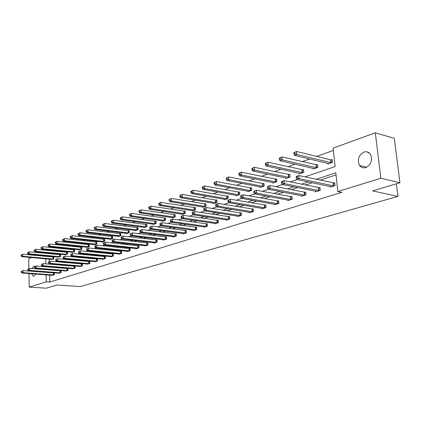 <?xml version="1.0" encoding="UTF-8"?>
<svg xmlns="http://www.w3.org/2000/svg" width="421" height="421" viewBox="0 0 421 421"><rect width="100%" height="100%" fill="white"/><g stroke="black" fill="none" stroke-linecap="round" stroke-linejoin="round"><path stroke-width="0.63" d="M365.786 167.563C363.212 168.289 361.129 167.6 359.529 165.495C357.034 159.759 358.513 155.281 363.96 152.065C366.712 151.25 368.901 152.039 370.538 154.428C372.711 160.212 371.127 164.59 365.786 167.563M35.832 274.05L34.033 276.113L33.364 276.16L31.591 273.729M31.964 268.519L33.854 266.167L35.154 266.388L36.253 266.009L67.934 268.587M28.907 268.54L28.744 258.615L31.659 257.552M37.116 255.573L38.232 255.168M43.737 253.168L44.963 252.726M333.369 150.439L316.745 156.428M309.63 158.991L302.178 161.675M295.132 164.211L288.117 166.737M281.139 169.253L274.534 171.631M267.624 174.12L261.409 176.357M254.563 178.825L248.716 180.93M241.938 183.372L236.439 185.351M229.719 187.771L224.551 189.634M217.899 192.029L213.037 193.781M206.448 196.154L201.875 197.796M195.349 200.149L191.06 201.696M184.593 204.022L180.562 205.474M174.162 207.779L170.379 209.142M164.037 211.426L160.496 212.7M154.212 214.963L150.892 216.162M144.671 218.399L141.561 219.52M135.399 221.741L132.489 222.788M126.384 224.988L123.669 225.966M117.622 228.145L115.091 229.056M109.097 231.213L106.739 232.06M100.803 234.202L98.609 234.992M92.725 237.107L90.694 237.844M84.863 239.944L82.979 240.623M77.201 242.701L75.459 243.327M69.733 245.39L68.134 245.969M62.455 248.011L60.982 248.543M55.361 250.569L54.014 251.053M304.862 176.878L335.121 166.584L333.116 148.118L375.327 132.799L380.858 178.22L337.831 191.544L335.8 172.805L316.171 179.33M380.858 178.22L399.95 182.74L394.298 138.383L375.327 132.799M399.95 182.74L372.596 190.897L397.934 196.412L80.174 286.58L56.967 285.006L46.252 288.201L29.212 287.111L28.986 273.529M397.934 196.412L396.345 183.814M315.582 191.181L315.645 191.792L320.27 190.324L319.976 187.45L318.934 187.782M287.864 200.054L287.917 200.601L292.232 199.233L291.969 196.444L291 196.76M261.946 208.342L261.988 208.842L266.03 207.558L265.793 204.853L264.888 205.148M237.665 216.105L237.697 216.557L241.486 215.352L241.28 212.731L240.428 213.005M214.863 223.388L214.894 223.804L218.457 222.672L218.273 220.125L217.473 220.383M193.418 230.234L193.444 230.619L196.796 229.55L196.633 227.077L195.881 227.319M173.21 236.686L173.226 237.039L176.388 236.034L176.246 233.629L175.536 233.855M154.128 242.775L154.144 243.101L157.133 242.154L157.007 239.807L156.333 240.023M136.088 248.532L136.104 248.832L138.93 247.937L138.814 245.654L138.183 245.853M119.006 253.979L119.017 254.263L121.695 253.41L121.595 251.184L120.995 251.379M102.803 259.147L105.355 258.605L105.271 256.431L104.697 256.615M87.421 264.051L89.841 263.53L89.768 261.409L89.226 261.583M72.791 268.714L75.091 268.219L75.033 266.146L74.517 266.309M58.861 273.155L61.056 272.676L61.003 270.65L60.513 270.808M336.026 174.915L320.081 180.177M312.345 182.73L305.367 185.035M297.705 187.561L291.169 189.718M283.575 192.223L277.46 194.244M269.935 196.728L264.214 198.617M256.752 201.08L251.405 202.843M244.012 205.285L239.012 206.932M231.687 209.348L227.019 210.889M219.762 213.284L215.405 214.726M208.216 217.099L204.153 218.436M197.028 220.788L193.244 222.035M186.187 224.367L182.667 225.53M175.673 227.835L172.405 228.913M165.469 231.203L162.438 232.203M155.57 234.471L152.76 235.397M145.955 237.644L143.361 238.502M136.615 240.728L134.225 241.517M127.537 243.722L125.337 244.448M118.717 246.632L116.696 247.301M110.134 249.469L108.286 250.074M101.782 252.221L100.103 252.779M93.651 254.905L92.131 255.41M85.737 257.515L84.363 257.973M78.027 260.062L76.796 260.467M70.517 262.541L69.423 262.904M63.197 264.956L62.229 265.277M56.056 267.314L55.214 267.593M49.478 269.64L49.489 269.94M49.604 275.102L49.757 282.081L341.752 192.355L337.831 191.544M52.146 275.297L54.288 274.829L54.241 272.824L53.762 272.982M65.739 270.961L67.986 270.477L67.928 268.424L67.428 268.587M80.011 266.414L82.374 265.904L82.306 263.809L81.779 263.978M95.014 261.63L97.498 261.099L97.419 258.952L96.867 259.131M110.797 256.6L110.807 256.868L113.417 256.042L113.328 253.842L112.739 254.031M127.431 251.295L127.447 251.584L130.194 250.711L130.089 248.453L129.473 248.653M144.982 245.696L144.998 246.006L147.903 245.085L147.787 242.77L147.134 242.98M163.532 239.775L163.553 240.112L166.621 239.139L166.49 236.76L165.8 236.981M183.167 233.508L183.188 233.876L186.44 232.839L186.287 230.398L185.561 230.634M203.98 226.861L204.006 227.261L207.464 226.161L207.29 223.651L206.511 223.904M226.088 219.804L226.119 220.236L229.792 219.067L229.598 216.483L228.771 216.752M249.611 212.284L249.648 212.758L253.563 211.516L253.342 208.858L252.463 209.137M274.692 204.264L274.739 204.79L278.913 203.464L278.665 200.722L277.728 201.022M301.483 195.691L301.541 196.275L306.009 194.855L305.73 192.023L304.725 192.344M330.18 186.508L330.248 187.156L335.042 185.629L334.727 182.709L333.648 183.056M49.757 282.081L46.252 281.833L29.212 287.111M36.327 268.572L36.39 268.882M48.541 264.093L49.494 263.772M55.651 261.678L56.735 261.309M62.945 259.194L64.16 258.778M70.428 256.647L71.786 256.184M78.111 254.031L79.622 253.521M86.005 251.348L87.668 250.784M94.109 248.59L95.935 247.969M102.44 245.753L104.44 245.075M111.007 242.843L113.186 242.101M119.811 239.844L122.185 239.039M128.873 236.76L131.447 235.886M138.204 233.587L140.988 232.639M147.808 230.319L150.818 229.292M157.701 226.951L160.948 225.845M167.9 223.483L171.394 222.293M178.415 219.904L182.172 218.625M189.261 216.215L193.302 214.842M200.454 212.405L204.79 210.932M212.016 208.469L216.662 206.89M223.961 204.406L228.94 202.712M236.307 200.207L241.638 198.391M249.079 195.86L254.784 193.918M262.294 191.366L268.398 189.287M275.981 186.708L282.502 184.487M290.158 181.883L297.137 179.509M45.631 252.789L45.647 253.353M45.7 255.868L45.71 256.373M45.763 258.836L45.868 263.867M45.989 269.356L45.994 269.656M46.105 274.834L46.252 281.833M308.44 181.904L301.462 184.224M293.8 186.771L287.264 188.945M279.676 191.471L273.561 193.502M266.04 196.007L260.32 197.907M252.868 200.385L247.522 202.164M240.133 204.622L235.139 206.285M227.824 208.716L223.162 210.268M215.91 212.679L211.558 214.126M204.374 216.515L200.322 217.862M193.202 220.23L189.429 221.488M182.377 223.835L178.862 225.003M171.879 227.324L168.616 228.408M161.696 230.713L158.67 231.718M151.813 233.997L149.013 234.929M142.219 237.191L139.63 238.054M132.899 240.291L130.51 241.086M123.837 243.301L121.643 244.033M115.033 246.232L113.023 246.901M106.471 249.079L104.634 249.69M98.14 251.853L96.467 252.411M90.036 254.547L88.515 255.052M82.142 257.173L80.769 257.631M74.454 259.731L73.222 260.141M66.96 262.22L65.871 262.588M59.661 264.651L58.698 264.972M52.546 267.019L51.704 267.298M49.11 253.126L49.125 253.684M49.178 256.194L49.189 256.694M49.246 259.152L49.299 261.515M331.153 159.88L332.222 159.512L332.532 162.39L327.785 164.032L327.712 163.327M316.587 164.979L317.613 164.622L317.908 167.458L313.324 169.042L313.256 168.368M302.51 169.905L303.504 169.558L303.783 172.347L299.357 173.878L299.294 173.242M288.911 174.662L289.869 174.326L290.132 177.073L285.854 178.557L285.796 177.951M275.76 179.262L276.686 178.936L276.934 181.646L272.792 183.077L272.745 182.504M263.03 183.714L263.93 183.398L264.162 186.066L260.157 187.456L260.11 186.908M250.716 188.024L251.584 187.719L251.8 190.35L247.927 191.692L247.88 191.166M238.781 192.197L239.628 191.902L239.833 194.491L236.076 195.797L236.034 195.297M227.219 196.244L228.04 195.96L228.229 198.512L224.588 199.77L224.556 199.296M216.01 200.164L216.804 199.886L216.989 202.406L213.452 203.627L213.421 203.169M205.138 203.969L205.906 203.701L206.08 206.179L202.654 207.369L202.622 206.932M194.586 207.658L195.333 207.4L195.497 209.847L192.171 211L192.144 210.579M184.345 211.242L185.072 210.989L185.219 213.405L181.993 214.526L181.967 214.121M174.394 214.726L175.099 214.478L175.241 216.862L172.105 217.946L172.078 217.557M164.727 218.11L165.411 217.868L165.548 220.22L162.495 221.272L162.474 220.904M155.333 221.393L155.996 221.162L156.123 223.483L153.155 224.509L153.139 224.151M146.192 224.593L146.84 224.367L146.955 226.656L144.071 227.656L144.056 227.308M137.304 227.703L137.93 227.482L138.041 229.745L135.236 230.713L135.22 230.382M128.652 230.729L129.263 230.513L129.368 232.745L126.637 233.692L126.621 233.371M120.227 233.676L120.827 233.466L120.922 235.671L118.259 236.591L118.248 236.281M112.023 236.544L112.607 236.344L112.696 238.518L110.107 239.417L110.091 239.117M104.034 239.344L104.597 239.144L104.682 241.296L102.161 242.17L102.145 241.88M96.246 242.064L96.798 241.875L96.872 244.001L94.415 244.848L94.404 244.569M88.652 244.722L89.189 244.533L89.263 246.632L86.863 247.464L86.852 247.195M81.248 247.311L81.774 247.127L81.842 249.206L79.49 249.753M74.028 249.837L74.538 249.658L74.601 251.711L72.307 252.247M66.981 252.305L67.476 252.132L67.534 254.158L65.297 254.684M60.098 254.71L60.587 254.542L60.64 256.547L58.456 257.063M53.383 257.063L53.862 256.894L53.909 258.878L51.778 259.383M368.112 153.165L367.991 152.16M21.282 271.377L21.292 272.198L21.708 272.055L21.697 271.235L21.282 271.377L22.96 270.587L22.992 272.64L53.804 274.981M21.708 272.055L22.992 272.64L21.955 272.992L52.625 275.355M21.697 271.235L22.96 270.587L54.241 272.982M21.292 272.198L21.955 272.992M21.05 255.026L21.061 255.836L21.476 255.684L21.46 254.868L21.05 255.026L22.723 254.231L22.75 256.268L21.718 256.652L52.257 259.452M53.862 257.063L22.723 254.231L21.46 254.868M53.43 259.041L22.75 256.268L21.476 255.684M21.718 256.652L21.061 255.836M27.823 269.124L27.839 269.956L28.26 269.814L28.249 268.982L27.823 269.124L29.528 268.324L29.559 270.403L60.561 272.834M28.26 269.814L29.559 270.403L28.496 270.766L59.356 273.218M28.249 268.982L29.528 268.324L61.008 270.808M27.839 269.956L28.496 270.766M34.964 266.667L34.527 266.819L34.543 267.661L34.98 267.509L34.964 266.667L36.253 266.009L36.295 268.109L67.486 270.635M34.98 267.509L36.295 268.109L35.206 268.482L66.244 271.029M34.527 266.819L35.164 266.382M34.543 267.661L35.206 268.482M27.554 252.584L27.57 253.405L27.991 253.247L27.981 252.426L27.554 252.584L29.249 251.779L29.286 253.842L28.228 254.231L58.951 257.131M60.592 254.716L29.249 251.779L27.981 252.426M60.15 256.715L29.286 253.842L27.991 253.247M28.228 254.231L27.57 253.405M34.227 250.085L34.243 250.916L34.675 250.753L34.659 249.921L34.227 250.085L35.943 249.269L35.985 251.353L34.896 251.753L65.802 254.758M67.481 252.311L35.943 249.269L34.659 249.921M67.034 254.331L35.985 251.353L34.675 250.753M34.896 251.753L34.243 250.916M41.405 264.456L41.421 265.304L41.868 265.151L41.853 264.299L41.405 264.456L43.152 263.63L43.2 265.762L74.575 268.382M41.868 265.151L43.2 265.762L42.079 266.14L73.307 268.782M41.853 264.299L43.152 263.63L75.038 266.314M41.421 265.304L42.079 266.14M41.063 247.516L41.079 248.364L41.526 248.195L41.505 247.353L41.063 247.516L42.805 246.695L42.847 248.8L41.737 249.216L72.828 252.326M74.543 249.842L42.805 246.695L41.505 247.353M74.085 251.89L42.847 248.8L41.526 248.195M41.737 249.216L41.079 248.364M48.457 262.03L48.473 262.888L48.931 262.73L48.915 261.873L48.457 262.03L50.231 261.194L50.278 263.346L81.848 266.072M48.931 262.73L50.278 263.346L49.131 263.741L80.548 266.482M48.915 261.873L50.231 261.194L82.311 263.978M48.473 262.888L49.131 263.741M48.073 244.89L48.094 245.743L48.552 245.569L48.531 244.717L48.073 244.89L49.841 244.054L49.889 246.185L48.752 246.611L80.022 249.832M81.779 247.316L49.841 244.054L48.531 244.717M81.316 249.385L49.889 246.185L48.552 245.569M48.752 246.611L48.094 245.743M55.688 259.541L55.709 260.41L56.182 260.252L56.161 259.378L55.688 259.541L57.493 258.694L57.545 260.873L89.299 263.704M56.182 260.252L57.545 260.873L56.367 261.273L87.963 264.125M56.161 259.378L57.493 258.694L89.773 261.588M55.709 260.41L56.367 261.273M55.267 242.191L55.288 243.054L55.756 242.88L55.735 242.017L55.267 242.191L57.061 241.344L57.114 243.501L55.946 243.938L87.4 247.28M89.199 244.727L57.061 241.344L55.735 242.017M88.726 246.822L57.114 243.501L55.756 242.88M55.946 243.938L55.288 243.054M63.113 256.984L63.139 257.868L63.624 257.705L63.597 256.821L63.113 256.984L64.945 256.126L65.002 258.336L96.941 261.278M63.624 257.705L65.002 258.336L63.792 258.747L95.572 261.709M63.597 256.821L64.945 256.126L97.425 259.131M63.139 257.868L63.792 258.747M62.65 239.423L62.671 240.296L63.155 240.117L63.129 239.244L62.65 239.423L64.466 238.56L64.529 240.749L63.324 241.191L94.962 244.659M96.804 242.075L64.466 238.56L63.129 239.244M96.325 244.191L64.529 240.749L63.155 240.117M63.324 241.191L62.671 240.296M70.739 254.363L70.765 255.258L71.26 255.084L71.233 254.189L70.739 254.363L72.591 253.489L72.659 255.726L104.782 258.783M71.26 255.084L72.659 255.726L71.417 256.152L103.382 259.231M71.233 254.189L72.591 253.489L105.276 256.615M70.765 255.258L71.417 256.152M70.228 236.581L70.254 237.465L70.744 237.281L70.723 236.397L70.228 236.581L72.075 235.707L72.138 237.918L70.902 238.375L102.724 241.975M104.608 239.349L72.075 235.707L70.723 236.397M104.119 241.491L72.138 237.918L70.744 237.281M70.902 238.375L70.254 237.465M78.569 251.669L78.595 252.574L79.106 252.4L79.08 251.495L78.569 251.669L80.453 250.784L80.522 253.047L112.833 256.226M79.106 252.4L80.522 253.047L79.248 253.484L111.391 256.684M79.08 251.495L80.453 250.784L113.333 254.031M78.595 252.574L79.248 253.484M78.011 233.66L78.038 234.555L78.543 234.365L78.516 233.471L78.011 233.66L79.879 232.776L79.953 235.018L78.685 235.486L110.681 239.217M112.612 236.555L79.879 232.776L78.516 233.471M112.112 238.723L79.953 235.018L78.543 234.365M78.685 235.486L78.038 234.555M86.61 248.9L86.642 249.816L87.168 249.637L87.136 248.722L86.61 248.9L88.526 248.006L88.599 250.3L121.09 253.605M87.168 249.637L88.599 250.3L87.294 250.742L119.611 254.073M87.136 248.722L88.526 248.006L121.606 251.384M86.642 249.816L87.294 250.742M86.005 230.661L86.031 231.571L86.552 231.376L86.521 230.466L86.005 230.661L87.905 229.766L87.984 232.034L86.679 232.518L118.854 236.386M120.832 233.687L87.905 229.766L86.521 230.466M120.322 235.876L87.984 232.034L86.552 231.376M86.679 232.518L86.031 231.571M94.883 246.059L94.914 246.985L95.451 246.801L95.42 245.869L94.883 246.059L96.819 245.148L96.904 247.469L129.579 250.905M95.451 246.801L96.904 247.469L95.562 247.927L128.058 251.39M95.42 245.869L96.819 245.148L130.1 248.658M94.914 246.985L95.562 247.927M94.22 227.582L94.251 228.498L94.788 228.303L94.751 227.382L94.22 227.582L96.151 226.666L96.23 228.966L94.893 229.466L127.242 233.481M129.273 230.74L96.151 226.666L94.751 227.382M128.752 232.96L96.23 228.966L94.788 228.303M94.893 229.466L94.251 228.498M103.382 243.133L103.419 244.075L103.971 243.885L103.934 242.943L103.382 243.133L105.355 242.207L105.445 244.564L138.293 248.137M103.971 243.885L105.445 244.564L104.061 245.033L136.73 248.632M103.934 242.943L105.355 242.207L138.825 245.864M103.419 244.075L104.061 245.033M102.666 224.414L102.698 225.346L103.25 225.14L103.213 224.209L102.666 224.414L104.624 223.488L104.713 225.814L103.34 226.324L135.862 230.498M137.941 227.714L104.624 223.488L103.213 224.209M137.414 229.961L104.713 225.814L103.25 225.14M103.34 226.324L102.698 225.346M112.128 240.123L112.165 241.075L112.733 240.88L112.696 239.928L112.128 240.123L114.128 239.186L114.228 241.57L147.25 245.29M112.733 240.88L114.228 241.57L112.802 242.054L145.645 245.801M112.696 239.928L114.128 239.186L147.797 242.985M112.165 241.075L112.802 242.054M111.349 221.157L111.386 222.099L111.954 221.888L111.912 220.946L111.349 221.157L113.344 220.215L113.438 222.572L112.023 223.098L144.713 227.429M146.85 224.603L113.344 220.215L111.912 220.946M146.308 226.877L113.438 222.572L111.954 221.888M112.023 223.098L111.386 222.099M121.122 237.028L121.164 237.997L121.753 237.797L121.711 236.828L121.122 237.028L123.158 236.076L123.269 238.491L156.459 242.364M121.753 237.797L123.269 238.491L121.801 238.991L154.812 242.891M121.711 236.828L123.158 236.076L157.017 240.033M121.164 237.997L121.801 238.991M120.285 217.804L120.327 218.762L120.911 218.541L120.869 217.583L120.285 217.804L122.311 216.847L122.416 219.241L120.959 219.783L153.818 224.277M156.007 221.409L122.311 216.847L120.869 217.583M155.454 223.714L122.416 219.241L120.911 218.541M120.959 219.783L120.327 218.762M130.389 233.839L130.431 234.823L131.036 234.613L130.989 233.634L130.389 233.839L132.457 232.871L132.573 235.323L165.932 239.354M131.036 234.613L132.573 235.323L131.063 235.839L164.237 239.896M130.989 233.634L132.457 232.871L166.5 236.991M130.431 234.823L131.063 235.839M129.484 214.352L129.526 215.326L130.126 215.099L130.084 214.131L129.484 214.352L131.541 213.384L131.652 215.805L130.157 216.362L163.174 221.041M165.427 218.12L131.541 213.384L130.084 214.131M164.864 220.457L131.652 215.805L130.126 215.099M130.157 216.362L129.526 215.326M139.925 230.561L139.977 231.555L140.598 231.34L140.546 230.345L139.925 230.561L142.03 229.577L142.156 232.06L175.678 236.26M140.598 231.34L142.156 232.06L140.598 232.592L173.931 236.818M140.546 230.345L142.03 229.577L176.257 233.865M139.977 231.555L140.598 232.592M138.956 210.8L139.004 211.784L139.619 211.553L139.572 210.568L138.956 210.8L141.046 209.816L141.167 212.273L139.625 212.847L172.805 217.704M175.115 214.742L141.046 209.816L139.572 210.568M174.536 217.104L141.167 212.273L139.619 211.553M139.625 212.847L139.004 211.784M149.755 227.177L149.808 228.187L150.45 227.966L150.397 226.956L149.755 227.177L151.897 226.177L152.028 228.698L185.714 233.071M150.45 227.966L152.028 228.698L150.429 229.245L183.914 233.644M150.397 226.956L151.897 226.177L186.303 230.645M149.808 228.187L150.429 229.245M148.713 207.143L148.76 208.137L149.397 207.9L149.344 206.906L148.713 207.143L150.839 206.137L150.971 208.632L149.381 209.221L182.709 214.273M185.087 211.263L150.839 206.137L149.344 206.906M184.498 213.657L150.971 208.632L149.397 207.9M149.381 209.221L148.76 208.137M159.885 223.693L159.943 224.714L160.606 224.488L160.548 223.467L159.885 223.693L162.064 222.672L162.206 225.23L196.044 229.792M160.606 224.488L162.206 225.23L160.554 225.793L194.192 230.382M160.548 223.467L162.064 222.672L196.649 227.329M159.943 224.714L160.554 225.793M158.764 203.369L158.822 204.38L159.475 204.138L159.422 203.127L158.764 203.369L160.933 202.348L161.069 204.88L159.433 205.485L192.913 210.742M195.355 207.679L160.933 202.348L159.422 203.127M194.749 210.105L161.069 204.88L159.475 204.138M159.433 205.485L158.822 204.38M170.337 220.099L170.394 221.136L171.079 220.904L171.015 219.862L170.337 220.099L172.552 219.062L172.705 221.656L206.685 226.409M171.079 220.904L172.705 221.656L171 222.235L204.78 227.014M171.015 219.862L172.552 219.062L207.306 223.919M170.394 221.136L171 222.235M169.131 199.48L169.195 200.507L169.868 200.254L169.81 199.228L169.131 199.48L171.336 198.444L171.489 201.006L169.795 201.638L203.417 207.106M205.927 203.99L171.336 198.444L169.81 199.228M205.311 206.448L171.489 201.006L169.868 200.254M169.795 201.638L169.195 200.507M181.119 216.389L181.183 217.441L181.888 217.199L181.819 216.147L181.119 216.389L183.372 215.336L183.535 217.967L217.657 222.925M181.888 217.199L183.535 217.967L181.777 218.567L215.689 223.551M181.819 216.147L183.372 215.336L218.288 220.399M181.183 217.441L181.777 218.567M179.83 195.47L179.893 196.512L180.593 196.249L180.525 195.207L179.83 195.47L182.072 194.413L182.235 197.017L180.488 197.665L214.242 203.354M216.826 200.191L182.072 194.413L180.525 195.207M216.194 202.68L182.235 197.017L180.593 196.249M180.488 197.665L179.893 196.512M192.244 212.558L192.318 213.626L193.044 213.379L192.971 212.31L192.244 212.558L194.544 211.489L194.718 214.163L228.966 219.33M193.044 213.379L194.718 214.163L192.902 214.778L226.94 219.978M192.971 212.31L194.544 211.489L229.619 216.768M192.318 213.626L192.902 214.778M190.866 191.329L190.934 192.386L191.655 192.118L191.587 191.06L190.866 191.329L193.15 190.255L193.323 192.897L191.523 193.565L225.403 199.491M228.061 196.27L193.15 190.255L191.587 191.06M227.414 198.791L193.323 192.897L191.655 192.118M191.523 193.565L190.934 192.386M203.743 208.605L203.817 209.69L204.564 209.432L204.49 208.348L203.743 208.605L206.08 207.516L206.269 210.226L240.638 215.626M204.564 209.432L206.269 210.226L204.39 210.868L238.544 216.289M204.49 208.348L206.08 207.516L241.301 213.026M203.817 209.69L204.39 210.868M202.264 187.056L202.338 188.124L203.085 187.85L203.011 186.777L202.264 187.056L204.59 185.961L204.774 188.64L202.917 189.329L236.912 195.502M239.654 192.229L204.59 185.961L203.011 186.777M238.986 194.786L204.774 188.64L203.085 187.85M202.917 189.329L202.338 188.124M215.62 204.522L215.699 205.622L216.473 205.353L216.394 204.253L215.62 204.522L218.004 203.406L218.204 206.164L252.684 211.795M216.473 205.353L218.204 206.164L216.262 206.822L250.521 212.484M216.394 204.253L218.004 203.406L253.363 209.163M215.699 205.622L216.262 206.822M214.042 182.635L214.121 183.724L214.889 183.44L214.81 182.351L214.042 182.635L216.41 181.525L216.61 184.245L214.689 184.956L248.79 191.392M251.611 188.055L216.41 181.525L214.81 182.351M250.932 190.65L216.61 184.245L214.889 183.44M214.689 184.956L214.121 183.724M227.898 200.296L227.982 201.412L228.787 201.138L228.703 200.017L227.898 200.296L230.329 199.159L230.545 201.959L265.119 207.842M228.787 201.138L230.545 201.959L228.54 202.643L262.888 208.553M228.703 200.017L230.329 199.159L265.825 205.174M227.982 201.412L228.54 202.643M226.219 178.072L226.298 179.178L227.093 178.878L227.014 177.773L226.219 178.072L228.629 176.936L228.84 179.699L226.856 180.435L261.052 187.145M263.962 183.751L228.629 176.936L227.014 177.773M263.262 186.377L228.84 179.699L227.093 178.878M226.856 180.435L226.298 179.178M240.607 195.923L240.696 197.06L241.528 196.775L241.433 195.639L240.607 195.923L243.085 194.77L243.312 197.612L277.976 203.759M241.528 196.775L243.312 197.612L241.238 198.317L275.666 204.495M241.433 195.639L243.085 194.77L278.691 201.049M240.696 197.06L241.238 198.317M238.807 173.347L238.896 174.473L239.717 174.162L239.628 173.042L238.807 173.347L241.27 172.194L241.496 174.999L239.438 175.762L273.718 182.761M276.718 179.299L241.27 172.194L239.628 173.042M276.002 181.967L241.496 174.999L239.717 174.162M239.438 175.762L238.896 174.473M253.758 191.397L253.852 192.555L254.71 192.26L254.616 191.102L253.758 191.397L256.284 190.224L256.526 193.113L291.264 199.538M254.71 192.26L256.526 193.113L254.379 193.844L288.874 200.296M254.616 191.102L256.284 190.224L292 196.791M253.852 192.555L254.379 193.844M251.837 168.463L251.932 169.6L252.784 169.284L252.689 168.142L251.837 168.463L254.347 167.284L254.589 170.131L252.458 170.926L286.806 178.225M289.906 174.704L254.347 167.284L252.689 168.142M289.169 177.409L254.589 170.131L252.784 169.284M252.458 170.926L251.932 169.6M267.377 186.714L267.482 187.887L268.372 187.582L268.266 186.408L267.377 186.714L269.956 185.514L270.219 188.45L305.004 195.176M268.372 187.582L270.219 188.45L267.993 189.208L302.536 195.96M268.266 186.408L269.956 185.514L305.767 192.381M267.482 187.887L267.993 189.208M265.33 163.401L265.435 164.558L266.314 164.227L266.214 163.069L265.33 163.401L267.893 162.196L268.151 165.095L265.946 165.916L300.341 173.541M303.541 169.947L267.893 162.196L266.214 163.069M302.788 172.694L268.151 165.095L266.314 164.227M265.946 165.916L265.435 164.558M281.496 181.856L281.607 183.051L282.528 182.735L282.417 181.54L281.496 181.856L281.823 181.425L284.128 180.63L284.407 183.619L319.234 190.655M282.528 182.735L284.407 183.619L282.096 184.403L316.676 191.466M282.417 181.54L284.128 180.63L320.013 187.819M281.607 183.051L282.096 184.403M279.312 158.159L279.423 159.333L280.333 158.991L280.228 157.812L279.312 158.159L281.928 156.928L282.202 159.875L279.912 160.722L314.345 168.689M317.655 165.027L281.928 156.928L280.228 157.812M316.876 167.811L282.202 159.875L280.333 158.991M279.912 160.722L279.423 159.333M296.137 176.82L296.252 178.036L297.21 177.704L297.094 176.488L296.137 176.82L296.437 176.394L298.826 175.568L299.12 178.609L333.964 185.971M297.21 177.704L299.12 178.609L296.726 179.425L331.316 186.813M297.094 176.488L298.826 175.568L334.769 183.098M296.252 178.036L296.726 179.425M293.811 152.718L293.921 153.918L294.874 153.56L294.758 152.365L293.811 152.718L296.479 151.465L296.768 154.46L294.4 155.344L328.843 163.669M332.264 159.938L330.627 159.827L296.479 151.465L294.758 152.365M331.464 162.759L296.768 154.46L294.874 153.56M294.4 155.344L293.921 153.918M53.388 274.971L53.341 272.971M53.678 274.981L53.63 272.982M53.257 257.063L53.304 259.041M52.967 257.047L53.009 259.031M60.14 272.824L60.087 270.798M60.435 272.834L60.382 270.808M67.06 270.624L67.002 268.577M67.355 270.635L67.297 268.587M59.971 254.71L60.024 256.715M59.677 254.694L59.729 256.699M66.85 252.305L66.902 254.331M66.555 252.29L66.607 254.316M74.149 268.366L74.085 266.298M74.443 268.382L74.385 266.309M73.896 249.837L73.954 251.89M73.596 249.821L73.659 251.874M81.411 266.056L81.348 263.962M81.711 266.072L81.648 263.978M81.116 247.311L81.185 249.385M80.816 247.295L80.885 249.369M88.863 263.688L88.789 261.573M89.163 263.704L89.094 261.583M88.521 244.722L88.589 246.822M88.215 244.706L88.289 246.801M96.498 261.262L96.425 259.115M96.809 261.273L96.73 259.131M96.109 242.064L96.188 244.191M95.804 242.049L95.883 244.169M104.34 258.768L104.255 256.6M104.645 258.783L104.561 256.61M103.898 239.339L103.982 241.491M103.592 239.323L103.671 241.47M112.381 256.21L112.291 254.01M112.691 256.226L112.602 254.026M111.886 236.544L111.975 238.718M111.576 236.523L111.665 238.702M120.638 253.584L120.543 251.358M120.953 253.6L120.859 251.374M120.09 233.676L120.185 235.876M119.78 233.655L119.874 235.855M129.121 250.89L129.015 248.637M129.436 250.905L129.331 248.653M128.51 230.729L128.61 232.955M128.195 230.708L128.3 232.939M137.83 248.122L137.72 245.838M138.151 248.137L138.041 245.853M137.162 227.698L137.272 229.961M136.846 227.677L136.951 229.94M146.787 245.275L146.671 242.959M147.108 245.29L146.987 242.98M146.05 224.588L146.166 226.877M145.729 224.567L145.845 226.856M155.991 242.343L155.865 240.002M156.317 242.364L156.191 240.023M155.186 221.393L155.312 223.709M154.865 221.367L154.991 223.688M165.458 239.333L165.327 236.96M165.785 239.354L165.653 236.981M164.579 218.104L164.716 220.451M164.258 218.078L164.39 220.43M175.204 236.239L175.057 233.829M175.531 236.26L175.389 233.85M174.247 214.721L174.389 217.099M173.92 214.694L174.062 217.078M185.229 233.05L185.077 230.608M185.561 233.071L185.408 230.629M184.193 211.242L184.345 213.652M183.866 211.216L184.019 213.626M195.56 229.766L195.397 227.293M195.891 229.787L195.728 227.314M194.439 207.658L194.597 210.1M194.107 207.627L194.265 210.074M206.195 226.382L206.022 223.872M206.532 226.409L206.358 223.898M204.985 203.964L205.159 206.443M204.653 203.938L204.822 206.416M217.162 222.898L216.978 220.351M217.499 222.919L217.315 220.378M215.857 200.159L216.041 202.675M215.52 200.128L215.705 202.643M228.471 219.299L228.277 216.72M228.808 219.325L228.614 216.747M227.066 196.239L227.256 198.791M226.724 196.207L226.919 198.759M240.133 215.589L239.928 212.973M240.48 215.62L240.27 213M238.628 192.192L238.828 194.781M238.286 192.16L238.486 194.749M252.174 211.763L251.958 209.105M252.521 211.795L252.3 209.132M250.553 188.019L250.774 190.645M250.211 187.982L250.427 190.608M264.609 207.811L264.377 205.111M264.962 207.842L264.725 205.143M262.872 183.709L263.104 186.371M262.525 183.672L262.757 186.335M277.46 203.722L277.213 200.985M277.813 203.759L277.565 201.017M275.597 179.257L275.839 181.961M275.245 179.22L275.492 181.925M290.743 199.501L290.479 196.718M291.095 199.533L290.832 196.754M288.748 174.657L289.006 177.399M288.396 174.615L288.653 177.362M304.483 195.133L304.204 192.302M304.841 195.165L304.562 192.339M302.346 169.895L302.62 172.684M301.994 169.852L302.267 172.642M318.702 190.608L318.408 187.734M319.06 190.65L318.765 187.777M316.418 164.974L316.708 167.805M316.06 164.927L316.35 167.763M333.432 185.929L333.116 183.009M333.79 185.966L333.479 183.046M330.985 159.875L331.295 162.753M330.627 159.827L330.938 162.706M359.529 165.495L366.591 167.237M33.364 276.16L33.659 276.181"/></g></svg>
